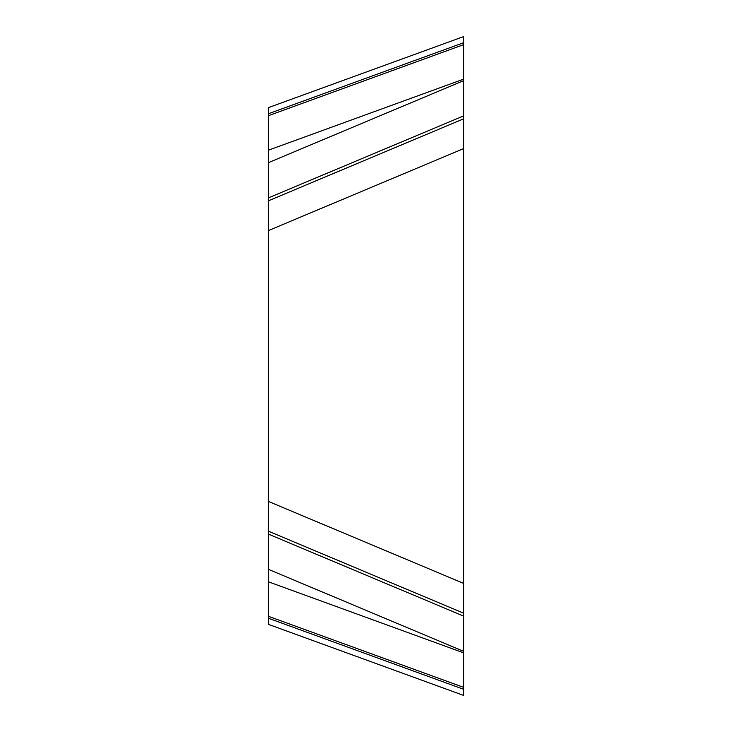 <?xml version="1.0" encoding="UTF-8"?>
<svg xmlns="http://www.w3.org/2000/svg" width="732" height="732" viewBox="0 0 732 732"><rect width="100%" height="100%" fill="white"/><g stroke="black" fill="none" stroke-linecap="round" stroke-linejoin="round"><path stroke-width="1.1" d="M463.594 37.003L463.594 695.4L463.594 36.6L268.406 107.641L268.406 624.359L463.594 695.4L463.594 689.279L268.406 618.247M268.406 581.803L463.594 652.843L463.594 689.279M268.406 230.58L463.594 148.614L463.594 583.386L268.406 501.42M268.406 162.66L463.594 80.694L463.594 651.306L268.406 569.34M463.594 80.694L463.594 118.84L268.406 200.806M463.594 695.354L463.594 692.115M463.594 652.843L463.594 651.306M463.594 36.6L463.594 79.157L268.406 150.197M463.594 148.614L463.594 118.84M463.594 54.47L463.594 61.223M463.594 595.711L463.594 651.572M463.594 687.339L268.406 616.298M463.594 613.16L268.406 531.194M463.594 616.088L268.406 534.122M463.594 115.912L268.406 197.878M463.594 42.721L268.406 113.753M463.594 44.661L268.406 115.702"/></g></svg>
